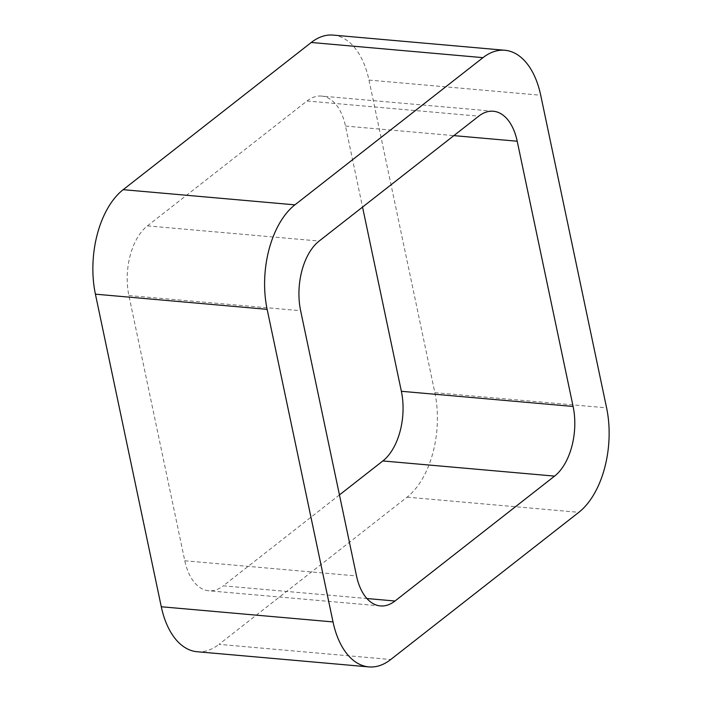 <?xml version="1.0" encoding="UTF-8"?>
<svg xmlns="http://www.w3.org/2000/svg" width="702" height="702" viewBox="0 0 702 702"><rect width="100%" height="100%" fill="white"/><g stroke="black" fill="none" stroke-linecap="round" stroke-linejoin="round"><path stroke-width="0.53" stroke-dasharray="3.51 2.63" d="M333.169 35.1A78.729 44.937 95 0 1 368.98 80.072L434.854 392.664A78.729 44.937 95 0 1 407.081 497.156L219.006 644.348L390.733 659.52M197.104 651.728A78.729 44.937 95 0 0 219.006 644.348M493.331 111.241L321.595 96.077A52.483 29.958 95 0 1 345.481 126.053L362.548 207.081M339.452 494.919L223.271 585.837L366.892 598.525M321.595 96.077A52.483 29.958 95 0 0 307.002 100.991L147.42 225.886A52.483 29.958 95 0 0 128.896 295.542L184.793 560.775A52.483 29.958 95 0 0 208.669 590.759A52.483 29.958 95 0 0 223.271 585.837M407.081 497.156L578.817 512.328M368.98 80.072L540.716 95.244M434.854 392.664L606.589 407.836M345.481 126.053L453.861 135.626M184.793 560.775L356.519 575.947M128.896 295.542L300.632 310.714M147.42 225.886L319.147 241.049M307.002 100.991L478.729 116.163M380.405 605.923L208.669 590.759"/><path stroke-width="1.05" d="M95.411 294.164A78.729 44.937 95 0 1 123.183 189.672L294.919 204.844L482.994 57.652A78.729 44.937 95 0 1 504.896 50.272A78.729 44.937 95 0 1 540.716 95.244L606.589 407.836A78.729 44.937 95 0 1 578.817 512.328L390.733 659.52A78.729 44.937 95 0 1 368.831 666.9L197.104 651.728A78.729 44.937 95 0 1 161.285 606.756L95.411 294.164L267.146 309.336L333.02 621.928A78.729 44.937 95 0 0 368.831 666.9M294.919 204.844A78.729 44.937 95 0 0 267.146 309.336M123.183 189.672L311.267 42.48L482.994 57.652M504.896 50.272L333.169 35.1A78.729 44.937 95 0 0 311.267 42.48M517.207 141.225L573.104 406.458A52.483 29.958 95 0 1 554.58 476.114L394.998 601.009A52.483 29.958 95 0 1 380.405 605.923A52.483 29.958 95 0 1 356.519 575.947L300.632 310.714A52.483 29.958 95 0 1 319.147 241.049L478.729 116.163A52.483 29.958 95 0 1 493.331 111.241A52.483 29.958 95 0 1 517.207 141.225L453.861 135.626M362.548 207.081L401.368 391.286L573.104 406.458M339.452 494.919L382.853 460.951A52.483 29.958 95 0 0 401.368 391.286M161.285 606.756L333.02 621.928M382.853 460.951L554.58 476.114M366.892 598.525L394.998 601.009"/></g></svg>
